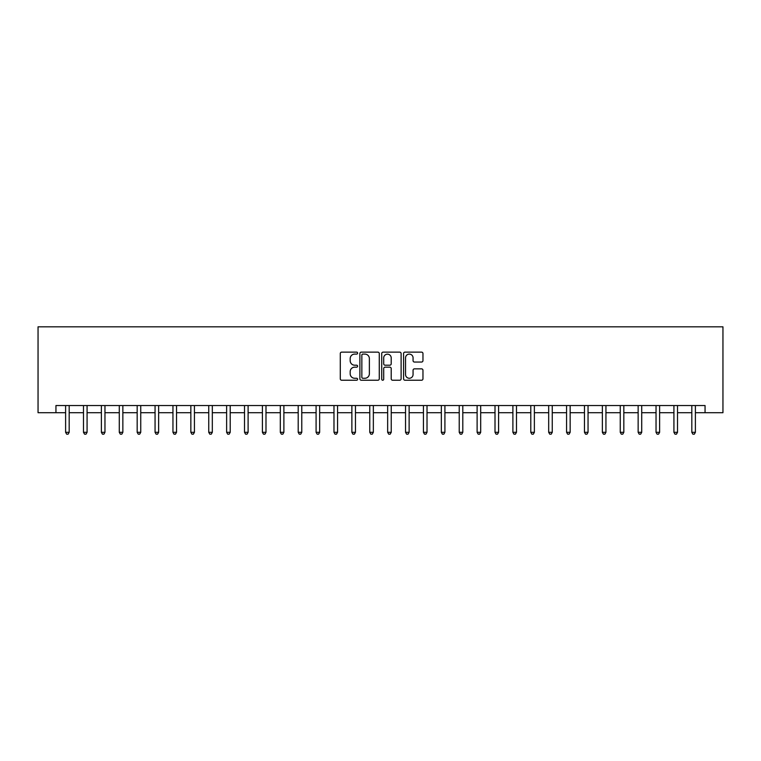 <?xml version="1.0" encoding="UTF-8"?>
<svg xmlns="http://www.w3.org/2000/svg" width="761" height="761" viewBox="0 0 761 761"><rect width="100%" height="100%" fill="white"/><g stroke="black" fill="none" stroke-linecap="round" stroke-linejoin="round"><path stroke-width="1.14" d="M357.603 353.123A0.98 0.98 0 0 0 356.614 352.134L341.689 352.134A1.408 1.408 0 0 0 340.281 353.542L340.281 378.835A1.408 1.408 0 0 0 341.689 380.234L356.614 380.234A0.98 0.98 0 0 0 357.603 379.254A0.98 0.98 0 0 0 356.614 378.265L354.683 378.265A4.499 4.499 0 0 1 350.184 373.775L350.184 371.663A4.499 4.499 0 0 1 354.683 367.173L356.614 367.173A0.98 0.98 0 0 0 357.603 366.184A0.98 0.98 0 0 0 356.614 365.204L354.683 365.204A4.499 4.499 0 0 1 350.184 360.704L350.184 358.602A4.499 4.499 0 0 1 354.683 354.103L356.614 354.103A0.98 0.98 0 0 0 357.603 353.123M421.556 362.046A1.408 1.408 0 0 0 422.964 360.638L422.964 353.542A1.408 1.408 0 0 0 421.556 352.134L404.985 352.134A1.408 1.408 0 0 0 403.577 353.542L403.577 378.835A1.408 1.408 0 0 0 404.985 380.234L421.556 380.234A1.408 1.408 0 0 0 422.964 378.835L422.964 370.265A1.408 1.408 0 0 0 421.556 368.857L414.469 368.857A1.408 1.408 0 0 0 413.061 370.265L413.061 374.507A3.757 3.757 0 0 1 409.304 378.265A3.757 3.757 0 0 1 405.546 374.507L405.546 357.86A3.757 3.757 0 0 1 409.304 354.103A3.757 3.757 0 0 1 413.061 357.86L413.061 360.638A1.408 1.408 0 0 0 414.469 362.046L421.556 362.046M55.943 412.709L55.943 405.546L705.057 405.546L705.057 412.709L722.95 412.709L722.95 326.821L38.05 326.821L38.05 412.709L65.608 412.709M379.273 353.542A1.408 1.408 0 0 0 377.865 352.134L361.285 352.134A1.408 1.408 0 0 0 359.886 353.542L359.886 378.835A1.408 1.408 0 0 0 361.285 380.234L377.865 380.234A1.408 1.408 0 0 0 379.273 378.835L379.273 353.542M383.135 352.134L399.715 352.134A1.408 1.408 0 0 1 401.114 353.542L401.114 378.835A1.408 1.408 0 0 1 399.715 380.234L392.619 380.234A1.408 1.408 0 0 1 391.211 378.835L391.211 368.571A1.408 1.408 0 0 0 389.803 367.173L385.104 367.173A1.408 1.408 0 0 0 383.696 368.571L383.696 379.254A0.98 0.98 0 0 1 382.716 380.234A0.98 0.98 0 0 1 381.727 379.254L381.727 353.542A1.408 1.408 0 0 1 383.135 352.134M69.184 412.709L83.491 412.709M87.077 412.709L101.384 412.709M104.961 412.709L119.277 412.709M122.854 412.709L137.17 412.709M140.747 412.709L155.063 412.709M158.64 412.709L172.956 412.709M176.533 412.709L190.849 412.709M194.426 412.709L208.742 412.709M212.319 412.709L226.626 412.709M230.212 412.709L244.519 412.709M248.105 412.709L262.412 412.709M265.989 412.709L280.305 412.709M283.882 412.709L298.198 412.709M301.775 412.709L316.091 412.709M319.668 412.709L333.984 412.709M337.561 412.709L351.877 412.709M355.454 412.709L369.76 412.709M373.347 412.709L387.653 412.709M391.24 412.709L405.546 412.709M409.123 412.709L423.439 412.709M427.016 412.709L441.332 412.709M444.909 412.709L459.225 412.709M462.802 412.709L477.118 412.709M480.695 412.709L495.011 412.709M498.588 412.709L512.895 412.709M516.481 412.709L530.788 412.709M534.374 412.709L548.681 412.709M552.258 412.709L566.574 412.709M570.151 412.709L584.467 412.709M588.044 412.709L602.36 412.709M605.937 412.709L620.253 412.709M623.83 412.709L638.146 412.709M641.723 412.709L656.039 412.709M659.616 412.709L673.923 412.709M677.509 412.709L691.816 412.709M695.392 412.709L705.057 412.709M362.835 354.103A0.98 0.98 0 0 0 361.846 355.083L361.846 377.285A0.98 0.98 0 0 0 362.835 378.265L364.871 378.265A4.499 4.499 0 0 0 369.37 373.775L369.37 358.602A4.499 4.499 0 0 0 364.871 354.103L362.835 354.103M391.211 357.936A3.757 3.757 0 0 0 387.454 354.169A3.757 3.757 0 0 0 383.696 357.936L383.696 363.796A1.408 1.408 0 0 0 385.104 365.204L389.803 365.204A1.408 1.408 0 0 0 391.211 363.796L391.211 357.936M69.356 405.546L69.289 405.727A1.427 1.427 0 0 0 69.184 406.26L69.184 432.315L65.608 432.315L65.608 406.26A1.427 1.427 0 0 0 65.503 405.727L65.427 405.546M69.184 432.315L68.109 434.179L66.673 434.179L65.608 432.315M87.249 405.546L87.173 405.727A1.427 1.427 0 0 0 87.077 406.26L87.077 432.315L83.491 432.315L83.491 406.26A1.427 1.427 0 0 0 83.396 405.727L83.32 405.546M87.077 432.315L86.003 434.179L84.566 434.179L83.491 432.315M105.142 405.546L105.066 405.727A1.427 1.427 0 0 0 104.961 406.26L104.961 432.315L101.384 432.315L101.384 406.26A1.427 1.427 0 0 0 101.28 405.727L101.213 405.546M104.961 432.315L103.896 434.179L102.459 434.179L101.384 432.315M123.035 405.546L122.959 405.727A1.427 1.427 0 0 0 122.854 406.26L122.854 432.315L119.277 432.315L119.277 406.26A1.427 1.427 0 0 0 119.173 405.727L119.106 405.546M122.854 432.315L121.789 434.179L120.352 434.179L119.277 432.315M140.928 405.546L140.852 405.727A1.427 1.427 0 0 0 140.747 406.26L140.747 432.315L137.17 432.315L137.17 406.26A1.427 1.427 0 0 0 137.066 405.727L136.999 405.546M140.747 432.315L139.672 434.179L138.245 434.179L137.17 432.315M158.821 405.546L158.745 405.727A1.427 1.427 0 0 0 158.64 406.26L158.64 432.315L155.063 432.315L155.063 406.26A1.427 1.427 0 0 0 154.959 405.727L154.883 405.546M158.64 432.315L157.565 434.179L156.138 434.179L155.063 432.315M176.714 405.546L176.638 405.727A1.427 1.427 0 0 0 176.533 406.26L176.533 432.315L172.956 432.315L172.956 406.26A1.427 1.427 0 0 0 172.852 405.727L172.776 405.546M176.533 432.315L175.458 434.179L174.031 434.179L172.956 432.315M194.597 405.546L194.531 405.727A1.427 1.427 0 0 0 194.426 406.26L194.426 432.315L190.849 432.315L190.849 406.26A1.427 1.427 0 0 0 190.745 405.727L190.669 405.546M194.426 432.315L193.351 434.179L191.924 434.179L190.849 432.315M212.49 405.546L212.424 405.727A1.427 1.427 0 0 0 212.319 406.26L212.319 432.315L208.742 432.315L208.742 406.26A1.427 1.427 0 0 0 208.638 405.727L208.562 405.546M212.319 432.315L211.244 434.179L209.808 434.179L208.742 432.315M230.383 405.546L230.317 405.727A1.427 1.427 0 0 0 230.212 406.26L230.212 432.315L226.626 432.315L226.626 406.26A1.427 1.427 0 0 0 226.531 405.727L226.455 405.546M230.212 432.315L229.137 434.179L227.701 434.179L226.626 432.315M248.276 405.546L248.2 405.727A1.427 1.427 0 0 0 248.105 406.26L248.105 432.315L244.519 432.315L244.519 406.26A1.427 1.427 0 0 0 244.414 405.727L244.348 405.546M248.105 432.315L247.03 434.179L245.594 434.179L244.519 432.315M266.169 405.546L266.093 405.727A1.427 1.427 0 0 0 265.989 406.26L265.989 432.315L262.412 432.315L262.412 406.26A1.427 1.427 0 0 0 262.307 405.727L262.241 405.546M265.989 432.315L264.923 434.179L263.487 434.179L262.412 432.315M284.062 405.546L283.986 405.727A1.427 1.427 0 0 0 283.882 406.26L283.882 432.315L280.305 432.315L280.305 406.26A1.427 1.427 0 0 0 280.2 405.727L280.134 405.546M283.882 432.315L282.807 434.179L281.38 434.179L280.305 432.315M301.955 405.546L301.879 405.727A1.427 1.427 0 0 0 301.775 406.26L301.775 432.315L298.198 432.315L298.198 406.26A1.427 1.427 0 0 0 298.093 405.727L298.017 405.546M301.775 432.315L300.7 434.179L299.273 434.179L298.198 432.315M319.848 405.546L319.772 405.727A1.427 1.427 0 0 0 319.668 406.26L319.668 432.315L316.091 432.315L316.091 406.26A1.427 1.427 0 0 0 315.986 405.727L315.91 405.546M319.668 432.315L318.593 434.179L317.166 434.179L316.091 432.315M337.732 405.546L337.665 405.727A1.427 1.427 0 0 0 337.561 406.26L337.561 432.315L333.984 432.315L333.984 406.26A1.427 1.427 0 0 0 333.879 405.727L333.803 405.546M337.561 432.315L336.486 434.179L335.059 434.179L333.984 432.315M355.625 405.546L355.558 405.727A1.427 1.427 0 0 0 355.454 406.26L355.454 432.315L351.877 432.315L351.877 406.26A1.427 1.427 0 0 0 351.772 405.727L351.696 405.546M355.454 432.315L354.379 434.179L352.942 434.179L351.877 432.315M373.518 405.546L373.451 405.727A1.427 1.427 0 0 0 373.347 406.26L373.347 432.315L369.76 432.315L369.76 406.26A1.427 1.427 0 0 0 369.665 405.727L369.589 405.546M373.347 432.315L372.272 434.179L370.835 434.179L369.76 432.315M391.411 405.546L391.335 405.727A1.427 1.427 0 0 0 391.24 406.26L391.24 432.315L387.653 432.315L387.653 406.26A1.427 1.427 0 0 0 387.549 405.727L387.482 405.546M391.24 432.315L390.165 434.179L388.728 434.179L387.653 432.315M409.304 405.546L409.228 405.727A1.427 1.427 0 0 0 409.123 406.26L409.123 432.315L405.546 432.315L405.546 406.26A1.427 1.427 0 0 0 405.442 405.727L405.375 405.546M409.123 432.315L408.058 434.179L406.621 434.179L405.546 432.315M427.197 405.546L427.121 405.727A1.427 1.427 0 0 0 427.016 406.26L427.016 432.315L423.439 432.315L423.439 406.26A1.427 1.427 0 0 0 423.335 405.727L423.268 405.546M427.016 432.315L425.941 434.179L424.514 434.179L423.439 432.315M445.09 405.546L445.014 405.727A1.427 1.427 0 0 0 444.909 406.26L444.909 432.315L441.332 432.315L441.332 406.26A1.427 1.427 0 0 0 441.228 405.727L441.152 405.546M444.909 432.315L443.834 434.179L442.407 434.179L441.332 432.315M462.983 405.546L462.907 405.727A1.427 1.427 0 0 0 462.802 406.26L462.802 432.315L459.225 432.315L459.225 406.26A1.427 1.427 0 0 0 459.121 405.727L459.045 405.546M462.802 432.315L461.727 434.179L460.3 434.179L459.225 432.315M480.866 405.546L480.8 405.727A1.427 1.427 0 0 0 480.695 406.26L480.695 432.315L477.118 432.315L477.118 406.26A1.427 1.427 0 0 0 477.014 405.727L476.938 405.546M480.695 432.315L479.62 434.179L478.193 434.179L477.118 432.315M498.759 405.546L498.693 405.727A1.427 1.427 0 0 0 498.588 406.26L498.588 432.315L495.011 432.315L495.011 406.26A1.427 1.427 0 0 0 494.907 405.727L494.831 405.546M498.588 432.315L497.513 434.179L496.077 434.179L495.011 432.315M516.652 405.546L516.586 405.727A1.427 1.427 0 0 0 516.481 406.26L516.481 432.315L512.895 432.315L512.895 406.26A1.427 1.427 0 0 0 512.8 405.727L512.724 405.546M516.481 432.315L515.406 434.179L513.97 434.179L512.895 432.315M534.545 405.546L534.469 405.727A1.427 1.427 0 0 0 534.374 406.26L534.374 432.315L530.788 432.315L530.788 406.26A1.427 1.427 0 0 0 530.683 405.727L530.617 405.546M534.374 432.315L533.299 434.179L531.863 434.179L530.788 432.315M552.438 405.546L552.362 405.727A1.427 1.427 0 0 0 552.258 406.26L552.258 432.315L548.681 432.315L548.681 406.26A1.427 1.427 0 0 0 548.576 405.727L548.51 405.546M552.258 432.315L551.192 434.179L549.756 434.179L548.681 432.315M570.331 405.546L570.255 405.727A1.427 1.427 0 0 0 570.151 406.26L570.151 432.315L566.574 432.315L566.574 406.26A1.427 1.427 0 0 0 566.469 405.727L566.403 405.546M570.151 432.315L569.076 434.179L567.649 434.179L566.574 432.315M588.224 405.546L588.148 405.727A1.427 1.427 0 0 0 588.044 406.26L588.044 432.315L584.467 432.315L584.467 406.26A1.427 1.427 0 0 0 584.362 405.727L584.286 405.546M588.044 432.315L586.969 434.179L585.542 434.179L584.467 432.315M606.117 405.546L606.041 405.727A1.427 1.427 0 0 0 605.937 406.26L605.937 432.315L602.36 432.315L602.36 406.26A1.427 1.427 0 0 0 602.255 405.727L602.179 405.546M605.937 432.315L604.862 434.179L603.435 434.179L602.36 432.315M624.001 405.546L623.934 405.727A1.427 1.427 0 0 0 623.83 406.26L623.83 432.315L620.253 432.315L620.253 406.26A1.427 1.427 0 0 0 620.148 405.727L620.072 405.546M623.83 432.315L622.755 434.179L621.328 434.179L620.253 432.315M641.894 405.546L641.827 405.727A1.427 1.427 0 0 0 641.723 406.26L641.723 432.315L638.146 432.315L638.146 406.26A1.427 1.427 0 0 0 638.041 405.727L637.965 405.546M641.723 432.315L640.648 434.179L639.211 434.179L638.146 432.315M659.787 405.546L659.72 405.727A1.427 1.427 0 0 0 659.616 406.26L659.616 432.315L656.039 432.315L656.039 406.26A1.427 1.427 0 0 0 655.934 405.727L655.858 405.546M659.616 432.315L658.541 434.179L657.104 434.179L656.039 432.315M677.68 405.546L677.604 405.727A1.427 1.427 0 0 0 677.509 406.26L677.509 432.315L673.923 432.315L673.923 406.26A1.427 1.427 0 0 0 673.827 405.727L673.751 405.546M677.509 432.315L676.434 434.179L674.997 434.179L673.923 432.315M695.573 405.546L695.497 405.727A1.427 1.427 0 0 0 695.392 406.26L695.392 432.315L691.816 432.315L691.816 406.26A1.427 1.427 0 0 0 691.711 405.727L691.644 405.546M695.392 432.315L694.327 434.179L692.89 434.179L691.816 432.315"/></g></svg>

